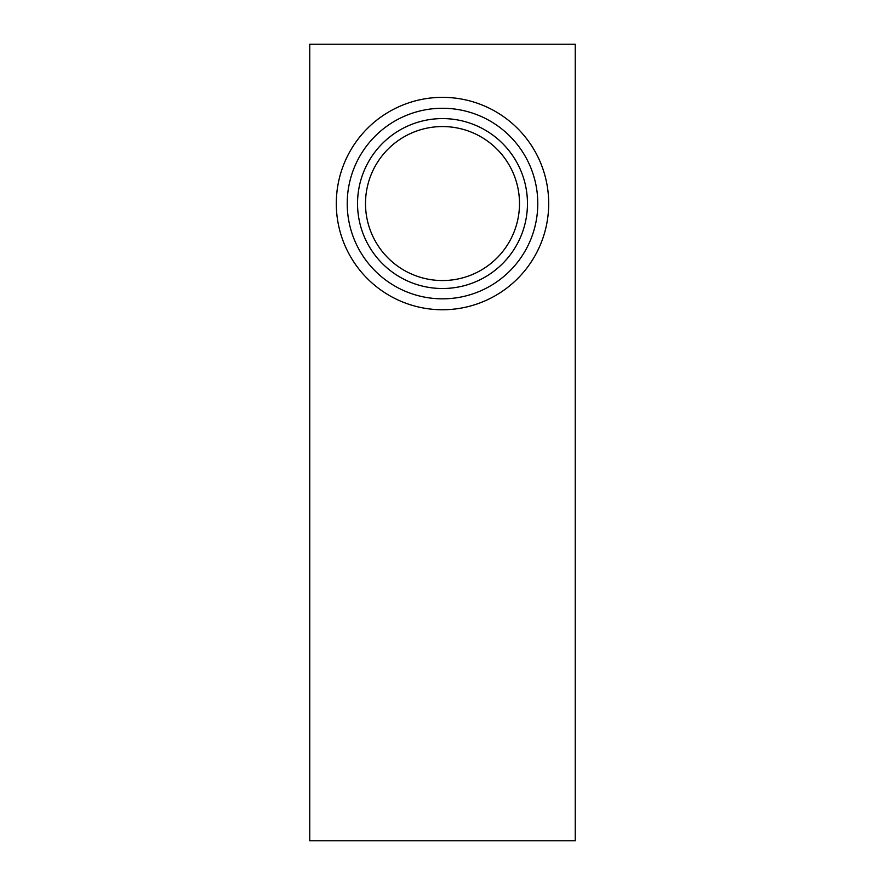 <?xml version="1.0" encoding="UTF-8"?>
<svg xmlns="http://www.w3.org/2000/svg" width="885" height="885" viewBox="0 0 885 885"><rect width="100%" height="100%" fill="white"/><g stroke="black" fill="none" stroke-linecap="round" stroke-linejoin="round"><path stroke-width="1.33" d="M519.495 203.55A76.995 76.995 0 0 0 442.5 126.555A76.995 76.995 0 0 0 365.505 203.55A76.995 76.995 0 0 0 442.5 280.545A76.995 76.995 0 0 0 519.495 203.55M442.5 309.75A106.2 106.2 0 0 1 336.3 203.55A106.2 106.2 0 0 1 442.5 97.35A106.2 106.2 0 0 1 548.7 203.55A106.2 106.2 0 0 1 442.5 309.75M527.46 203.55A84.96 84.96 0 0 1 442.5 288.51A84.96 84.96 0 0 1 357.54 203.55A84.96 84.96 0 0 1 442.5 118.59A84.96 84.96 0 0 1 527.46 203.55M537.781 203.55A95.281 95.281 0 0 1 442.5 298.831A95.281 95.281 0 0 1 347.219 203.55A95.281 95.281 0 0 1 442.5 108.269A95.281 95.281 0 0 1 537.781 203.55M309.75 840.75L309.75 44.25L575.25 44.25L575.25 840.75L309.75 840.75"/></g></svg>
